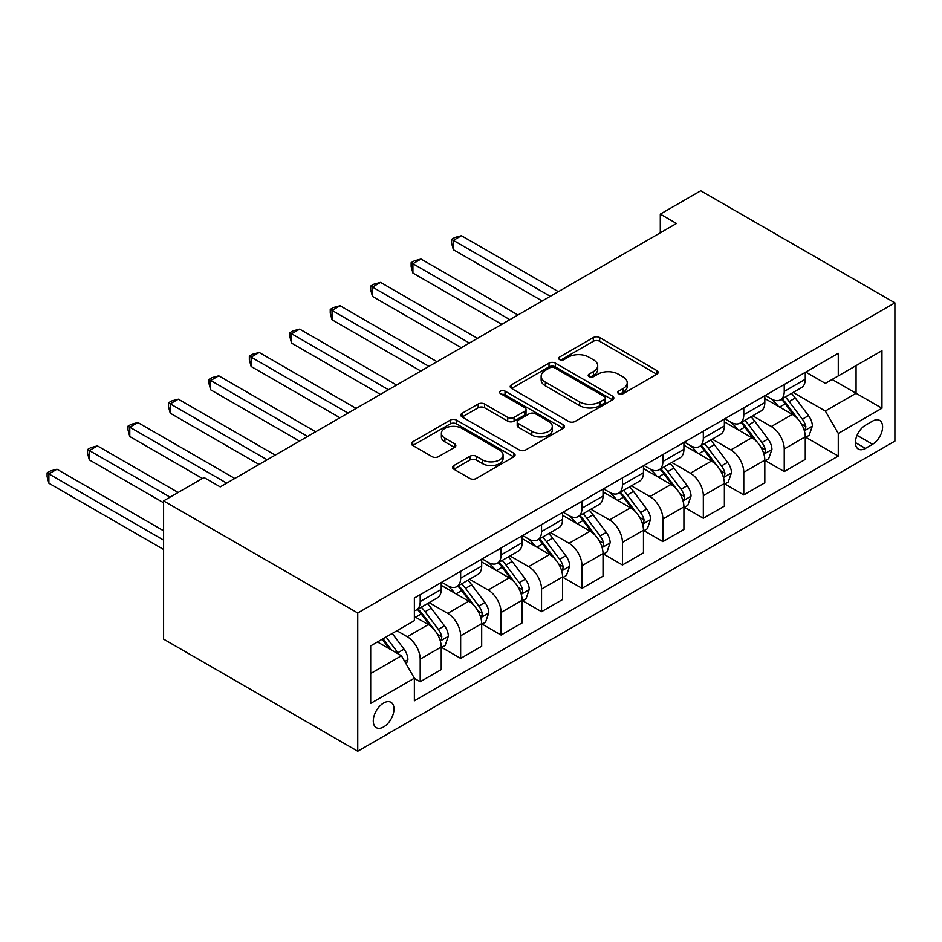 <?xml version="1.0" encoding="UTF-8"?>
<svg xmlns="http://www.w3.org/2000/svg" width="942" height="942" viewBox="0 0 942 942"><rect width="100%" height="100%" fill="white"/><g stroke="black" fill="none" stroke-linecap="round" stroke-linejoin="round"><path stroke-width="1.41" d="M618.647 393.709A3.144 1.813 0 0 0 623.098 393.709L656.845 374.221A4.486 2.591 0 0 0 658.152 372.396A4.486 2.591 0 0 0 656.845 370.559L599.665 337.554A4.486 2.591 0 0 0 593.319 337.554L559.572 357.03A3.144 1.813 0 0 0 558.653 358.313A3.144 1.813 0 0 0 559.572 359.597A3.144 1.813 0 0 0 564.011 359.597L568.379 357.077A14.377 8.301 0 0 1 588.715 357.077L593.472 359.832A14.377 8.301 0 0 1 597.687 365.696A14.377 8.301 0 0 1 593.472 371.572L589.103 374.092A3.144 1.813 0 0 0 588.185 375.375A3.144 1.813 0 0 0 589.103 376.659A3.144 1.813 0 0 0 593.554 376.659L597.923 374.139A14.377 8.301 0 0 1 618.246 374.139L623.015 376.882A14.377 8.301 0 0 1 627.219 382.746A14.377 8.301 0 0 1 623.015 388.622L618.647 391.142A3.144 1.813 0 0 0 617.728 392.425A3.144 1.813 0 0 0 618.647 393.709L618.647 391.142M383.63 726.941A14.648 8.454 120 0 0 393.203 714.048A14.648 8.454 120 0 0 390.954 702.308A14.648 8.454 120 0 0 383.63 703.038A14.648 8.454 120 0 0 374.068 715.932A14.648 8.454 120 0 0 376.305 727.671A14.648 8.454 120 0 0 383.63 726.941M453.879 465.548A4.486 2.591 0 0 0 452.56 467.385A4.486 2.591 0 0 0 453.879 469.21L469.917 478.477A4.486 2.591 0 0 0 476.275 478.477L513.755 456.835A4.486 2.591 0 0 0 515.062 454.998A4.486 2.591 0 0 0 513.755 453.173L456.576 420.156A4.486 2.591 0 0 0 450.229 420.156L412.749 441.798A4.486 2.591 0 0 0 411.43 443.635A4.486 2.591 0 0 0 412.749 445.472L432.119 456.658A4.486 2.591 0 0 0 438.477 456.658L454.515 447.391A4.486 2.591 0 0 0 455.834 445.554A4.486 2.591 0 0 0 454.515 443.729L444.907 438.183A12.01 6.935 0 0 1 441.386 433.273A12.01 6.935 0 0 1 448.804 426.867A12.01 6.935 0 0 1 461.898 428.363L499.543 450.099A12.01 6.935 0 0 1 503.063 454.998A12.01 6.935 0 0 1 495.645 461.415A12.01 6.935 0 0 1 482.551 459.908L476.275 456.281A4.486 2.591 0 0 0 469.917 456.281L453.879 465.548L453.879 469.21M894.9 302.865L700.742 190.767L660.295 214.117L676.474 223.466L220.216 486.884L204.037 477.535L163.59 500.885L357.748 612.983L894.9 302.865L894.9 441.115L357.748 751.233L357.748 612.983M568.697 421.451A4.486 2.591 0 0 0 575.056 421.451L612.536 399.808A4.486 2.591 0 0 0 613.843 397.971A4.486 2.591 0 0 0 612.536 396.135L555.356 363.129A4.486 2.591 0 0 0 549.009 363.129L511.53 384.772A4.486 2.591 0 0 0 510.211 386.609A4.486 2.591 0 0 0 511.53 388.434L568.697 421.451M501.827 394.392A3.144 1.813 0 0 1 505.018 394.828L505.018 391.095L563.139 424.654A4.486 2.591 0 0 1 564.458 426.49A4.486 2.591 0 0 1 563.139 428.327L525.66 449.958A4.486 2.591 0 0 1 519.313 449.958L462.133 416.953L462.133 413.279A4.486 2.591 0 0 0 460.826 415.116A4.486 2.591 0 0 0 462.133 416.953M462.133 413.279L478.183 404.024A4.486 2.591 0 0 1 484.529 404.024L507.714 417.412A4.486 2.591 0 0 0 514.073 417.412L524.706 411.265A4.486 2.591 0 0 0 526.025 409.429A4.486 2.591 0 0 0 524.706 407.603L500.567 393.662A3.144 1.813 0 0 1 499.649 392.378A3.144 1.813 0 0 1 501.591 390.706A3.144 1.813 0 0 1 505.018 391.095M872.575 421.121L865.451 425.231A14.189 8.195 120 0 0 856.184 437.736A14.189 8.195 120 0 0 858.362 449.098A14.189 8.195 120 0 0 865.451 448.392L872.575 444.283A14.189 8.195 120 0 0 881.842 431.789A14.189 8.195 120 0 0 879.663 420.415A14.189 8.195 120 0 0 872.575 421.121M805.751 372.078L825.333 383.382L838.274 375.905L838.274 353.297L414.374 598.04L414.374 620.648L370.689 645.871L370.689 703.403L414.374 678.181L414.374 700.789L838.274 456.058L838.274 433.45L825.333 411.03L793.152 392.449M838.274 375.905L881.959 350.683L881.959 408.227L838.274 433.45M163.59 500.885L163.59 639.135L357.748 751.233M660.295 214.117L660.295 232.804M832.127 379.461L856.066 393.285L856.066 365.637L881.959 350.683M825.333 411.03L856.066 393.285L881.959 408.227M370.689 673.518L401.433 655.762L377.483 641.938M414.374 678.37L420.191 681.737L420.191 659.129A18.31 10.574 -120 0 0 407.25 636.71L396.9 630.728M420.191 681.737L441.233 669.597L441.233 646.989A18.31 10.574 -120 0 0 428.292 624.57L414.374 616.539M441.716 647.448L460.65 658.387L460.65 635.779A18.31 10.574 -120 0 0 447.697 613.36L429.116 602.633M460.65 658.387L481.68 646.236L481.68 623.639A18.31 10.574 -120 0 0 468.739 601.22L441.233 585.335M482.163 624.099L501.097 635.026L501.097 612.43A18.31 10.574 -120 0 0 488.144 590.01L469.563 579.271M501.097 635.026L522.127 622.886L522.127 600.278A18.31 10.574 -120 0 0 509.186 577.858L481.68 561.985M522.61 600.749L541.544 611.676L541.544 589.068A18.31 10.574 -120 0 0 528.603 566.648L510.011 555.921M541.544 611.676L562.574 599.536L562.574 576.928A18.31 10.574 -120 0 0 549.633 554.508L522.127 538.624M563.057 577.399L581.991 588.326L581.991 565.718A18.31 10.574 -120 0 0 569.05 543.298L550.458 532.571M581.991 588.326L603.021 576.186L603.021 553.578A18.31 10.574 -120 0 0 590.081 531.158L562.574 515.274M603.504 554.037L622.438 564.976L622.438 542.368A18.31 10.574 -120 0 0 609.498 519.949L590.917 509.222M622.438 564.976L643.468 552.824L643.468 530.228A18.31 10.574 -120 0 0 630.528 507.809L603.021 491.924M643.963 530.687L662.885 541.615L662.885 519.018A18.31 10.574 -120 0 0 649.945 496.599L631.364 485.86M662.885 541.615L683.916 529.475L683.916 506.867A18.31 10.574 -120 0 0 670.975 484.447L643.468 468.574M684.41 507.338L703.333 518.265L703.333 495.657A18.31 10.574 -120 0 0 690.392 473.237L671.811 462.51M703.333 518.265L724.374 506.125L724.374 483.517A18.31 10.574 -120 0 0 711.422 461.097L683.916 445.225M724.857 483.988L743.78 494.915L743.78 472.307A18.31 10.574 -120 0 0 730.839 449.887L712.258 439.16M743.78 494.915L764.822 482.775L764.822 460.167A18.31 10.574 -120 0 0 751.869 437.747L724.374 421.863M765.304 460.626L784.239 471.565L784.239 448.957A18.31 10.574 -120 0 0 771.286 426.538L752.705 415.811M784.239 471.565L805.269 459.413L805.269 436.817A18.31 10.574 -120 0 0 792.328 414.398L764.822 398.513M765.304 395.428L771.286 398.89A18.31 10.574 -120 0 0 780.447 399.797A18.31 10.574 -120 0 0 784.239 391.413L784.239 384.501M724.857 418.778L730.839 422.24A18.31 10.574 -120 0 0 739.988 423.146A18.31 10.574 -120 0 0 743.78 414.763L743.78 407.851M684.41 442.139L690.392 445.59A18.31 10.574 -120 0 0 699.541 446.496A18.31 10.574 -120 0 0 703.333 438.124L703.333 431.2M643.963 465.489L649.945 468.939A18.31 10.574 -120 0 0 659.094 469.846A18.31 10.574 -120 0 0 662.885 461.474L662.885 454.562M603.504 488.839L609.498 492.301A18.31 10.574 -120 0 0 618.647 493.208A18.31 10.574 -120 0 0 622.438 484.824L622.438 477.912M563.057 512.189L569.05 515.651A18.31 10.574 -120 0 0 578.2 516.557A18.31 10.574 -120 0 0 581.991 508.174L581.991 501.262M522.61 535.551L528.603 539.001A18.31 10.574 -120 0 0 537.752 539.907A18.31 10.574 -120 0 0 541.544 531.535L541.544 524.612M482.163 558.9L488.144 562.35A18.31 10.574 -120 0 0 497.305 563.257A18.31 10.574 -120 0 0 501.097 554.885L501.097 547.973M441.716 582.25L447.697 585.712A18.31 10.574 -120 0 0 456.858 586.619A18.31 10.574 -120 0 0 460.65 578.235L460.65 571.323M805.751 437.276L838.274 456.058M780.447 399.797L801.477 387.645A18.31 10.574 -120 0 0 805.269 379.273L805.269 372.361M739.988 423.146L761.03 411.006A18.31 10.574 -120 0 0 764.822 402.623L764.822 395.711M699.541 446.496L720.583 434.356A18.31 10.574 -120 0 0 724.374 425.972L724.374 419.06M659.094 469.846L680.124 457.706A18.31 10.574 -120 0 0 683.916 449.334L683.916 442.41M618.647 493.208L639.677 481.056A18.31 10.574 -120 0 0 643.468 472.684L643.468 465.772M578.2 516.557L599.23 504.417A18.31 10.574 -120 0 0 603.021 496.034L603.021 489.122M537.752 539.907L558.783 527.767A18.31 10.574 -120 0 0 562.574 519.383L562.574 512.472M497.305 563.257L518.336 551.117A18.31 10.574 -120 0 0 522.127 542.733L522.127 535.821M456.858 586.619L477.888 574.467A18.31 10.574 -120 0 0 481.68 566.095L481.68 559.183M414.374 610.71A18.31 10.574 -120 0 0 416.411 609.969L437.441 597.829A18.31 10.574 -120 0 0 441.233 589.445L441.233 582.533M416.411 609.969A18.31 10.574 -120 0 0 420.191 601.585L420.191 594.673M401.433 655.762L414.374 678.181M619.907 394.156L623.015 392.355A14.377 8.301 0 0 0 627.219 386.491L627.219 382.746M597.687 365.696L597.687 369.429A14.377 8.301 0 0 1 593.472 375.305L590.363 377.094M656.786 374.257L599.665 341.287A4.486 2.591 0 0 0 593.319 341.287L560.831 360.044M612.477 399.844L555.356 366.862A4.486 2.591 0 0 0 549.009 366.862L511.588 388.469M604.587 399.255A3.144 1.813 0 0 0 605.518 397.971A3.144 1.813 0 0 0 604.587 396.688L554.402 367.71A3.144 1.813 0 0 0 549.963 367.71L545.359 370.371A14.377 8.301 0 0 0 541.144 376.247A14.377 8.301 0 0 0 545.359 382.111L579.66 401.916A14.377 8.301 0 0 0 599.983 401.916L604.587 399.255L604.587 402.988A3.144 1.813 0 0 0 605.518 401.704L605.518 397.971M541.144 376.247L541.144 379.979A14.377 8.301 0 0 0 545.359 385.843L545.359 382.111M604.587 402.988L599.983 405.649A14.377 8.301 0 0 1 579.66 405.649L545.359 385.843M462.192 416.988L478.183 407.756L478.183 404.024M526.025 409.429L526.025 413.173A4.486 2.591 0 0 1 524.706 415.01L514.073 421.145A4.486 2.591 0 0 1 507.714 421.145L484.529 407.756A4.486 2.591 0 0 0 478.183 407.756M505.018 394.828L563.081 428.351M531.783 431.306A12.01 6.935 0 0 0 544.876 432.802A12.01 6.935 0 0 0 552.295 426.396A12.01 6.935 0 0 0 548.774 421.486L535.503 413.832A4.486 2.591 0 0 0 529.157 413.832L518.512 419.979A4.486 2.591 0 0 0 517.205 421.816A4.486 2.591 0 0 0 518.512 423.641L531.783 431.306L531.783 435.039A12.01 6.935 0 0 0 544.876 436.546A12.01 6.935 0 0 0 552.295 430.129L552.295 426.396M517.205 421.816L517.205 425.548A4.486 2.591 0 0 0 518.512 427.385L518.512 423.641M531.783 435.039L518.512 427.385M503.063 454.998L503.063 458.742A12.01 6.935 0 0 1 495.645 465.148A12.01 6.935 0 0 1 482.551 463.641L476.275 460.026A4.486 2.591 0 0 0 469.917 460.026L453.938 469.246M441.386 433.273L441.386 437.006A12.01 6.935 0 0 0 444.907 441.916L444.907 438.183M454.456 447.426L444.907 441.916M513.696 456.87L456.576 423.9A4.486 2.591 0 0 0 450.229 423.9L412.808 445.507M805.269 437.559L809.154 435.322L812.381 425.972A12.128 7.006 -120 0 0 808.519 415.646L795.295 397.995A35.007 20.218 -120 0 0 791.468 393.426M778.327 406.308A35.007 20.218 -120 0 0 771.157 398.807M804.162 430.129L805.575 428.61L805.834 426.49A12.128 7.006 -120 0 0 802.36 419.202L789.149 401.551A35.007 20.218 -120 0 0 785.322 396.971M782.072 398.855A29.061 16.779 60 0 1 786.841 404.283L798.027 419.214M558.37 291.655L461.45 235.7L453.361 240.375L453.361 249.712L542.192 300.993M781.436 399.22A35.007 20.218 60 0 1 785.263 403.788L794.047 415.528M453.361 249.712L451.583 243.083L451.583 239.339L550.281 296.318M451.583 239.339L454.821 237.478L461.45 235.7M764.822 460.909L768.696 458.672L771.934 449.334A12.128 7.006 -120 0 0 768.06 439.007L754.848 421.357A35.007 20.218 -120 0 0 751.021 416.776M737.869 429.658A35.007 20.218 -120 0 0 730.709 422.157M763.715 453.479L765.128 451.96L765.387 449.84A12.128 7.006 -120 0 0 761.913 442.552L748.69 424.901A35.007 20.218 -120 0 0 744.875 420.332M741.613 422.204A29.061 16.779 60 0 1 746.394 427.633L757.58 442.563M517.923 315.005L421.003 259.05L412.914 263.725L412.914 273.062L501.745 324.342M740.989 422.569A35.007 20.218 60 0 1 744.816 427.138L753.6 438.878M412.914 273.062L411.136 266.433L411.136 262.7L509.834 319.679M411.136 262.7L414.374 260.828L421.003 259.05M724.374 484.27L728.248 482.021L731.487 472.684A12.128 7.006 -120 0 0 727.613 462.357L714.401 444.706A35.007 20.218 -120 0 0 710.574 440.126M697.421 453.02A35.007 20.218 -120 0 0 690.262 445.519M723.268 476.84L724.669 475.31L724.94 473.202A12.128 7.006 -120 0 0 721.466 465.901L708.243 448.251A35.007 20.218 -120 0 0 704.428 443.682M701.166 445.566A29.061 16.779 60 0 1 705.935 450.983L717.133 465.925M477.476 338.355L380.556 282.4L372.467 287.075L372.467 296.412L461.286 347.692M700.542 445.919A35.007 20.218 60 0 1 704.369 450.5L713.153 462.228M372.467 296.412L370.689 289.783L370.689 286.05L469.375 343.029M370.689 286.05L373.927 284.178L380.556 282.4M683.916 507.62L687.801 505.371L691.039 496.034A12.128 7.006 -120 0 0 687.165 485.707L673.942 468.056A35.007 20.218 -120 0 0 670.127 463.488M656.974 476.369A35.007 20.218 -120 0 0 649.815 468.869M682.82 500.19L684.222 498.671L684.493 496.552A12.128 7.006 -120 0 0 681.019 489.251L667.796 471.612A35.007 20.218 -120 0 0 663.98 467.032M660.719 468.916A29.061 16.779 60 0 1 665.488 474.332L676.686 489.275M437.017 361.704L340.109 305.761L332.02 310.424L332.02 319.774L420.838 371.054M660.095 469.269A35.007 20.218 60 0 1 663.91 473.85L672.706 485.577M332.02 319.774L330.242 313.133L330.242 309.4L428.928 366.379M330.242 309.4L333.48 307.528L340.109 305.761M643.468 530.97L647.354 528.733L650.592 519.383A12.128 7.006 -120 0 0 646.718 509.057L633.495 491.406A35.007 20.218 -120 0 0 629.68 486.837M616.527 499.719A35.007 20.218 -120 0 0 609.356 492.219M642.362 523.54L643.775 522.021L644.045 519.902A12.128 7.006 -120 0 0 640.572 512.613L627.348 494.962A35.007 20.218 -120 0 0 623.533 490.382M620.272 492.266A29.061 16.779 60 0 1 625.041 497.694L636.227 512.625M396.57 385.066L299.662 329.111L291.573 333.786L291.573 343.123L380.391 394.404M619.648 492.631A35.007 20.218 60 0 1 623.463 497.199L632.259 508.939M291.573 343.123L289.795 336.494L289.795 332.75L388.481 389.729M289.795 332.75L293.021 330.889L299.662 329.111M603.021 554.32L606.907 552.083L610.145 542.733A12.128 7.006 -120 0 0 606.271 532.418L593.048 514.768A35.007 20.218 -120 0 0 589.233 510.187M576.08 523.069A35.007 20.218 -120 0 0 568.909 515.568M601.914 546.89L603.327 545.371L603.598 543.251A12.128 7.006 -120 0 0 600.125 535.963L586.901 518.312A35.007 20.218 -120 0 0 583.086 513.743M579.825 515.615A29.061 16.779 60 0 1 584.593 521.044L595.78 535.974M356.123 408.416L259.215 352.461L251.125 357.136L251.125 366.473L339.944 417.753M579.2 515.981A35.007 20.218 60 0 1 583.016 520.549L591.812 532.289M251.125 366.473L249.347 359.844L249.347 356.1L348.034 413.091M249.347 356.1L252.574 354.239L259.215 352.461M562.574 577.682L566.46 575.432L569.698 566.095A12.128 7.006 -120 0 0 565.824 555.768L552.601 538.117A35.007 20.218 -120 0 0 548.786 533.537M535.633 546.431A35.007 20.218 -120 0 0 528.462 538.93M561.467 570.251L562.88 568.721L563.151 566.613A12.128 7.006 -120 0 0 559.678 559.312L546.454 541.662A35.007 20.218 -120 0 0 542.627 537.093M539.377 538.977A29.061 16.779 60 0 1 544.146 544.394L555.333 559.336M315.676 431.766L218.768 375.811L210.678 380.486L210.678 389.823L299.497 441.103M538.753 539.33A35.007 20.218 60 0 1 542.568 543.911L551.364 555.639M210.678 389.823L208.888 383.194L208.888 379.461L307.587 436.44M208.888 379.461L212.127 377.589L218.768 375.811M522.127 601.031L526.013 598.782L529.239 589.445A12.128 7.006 -120 0 0 525.377 579.118L512.154 561.467A35.007 20.218 -120 0 0 508.339 556.899M495.186 569.78A35.007 20.218 -120 0 0 488.015 562.28M521.02 593.601L522.433 592.082L522.692 589.963A12.128 7.006 -120 0 0 519.23 582.662L506.007 565.023A35.007 20.218 -120 0 0 502.18 560.443M498.93 562.327A29.061 16.779 60 0 1 503.699 567.743L514.885 582.686M275.229 455.116L178.321 399.173L170.219 403.835L170.219 413.185L259.05 464.465M498.306 562.68A35.007 20.218 60 0 1 502.121 567.261L510.917 578.989M170.219 413.185L168.441 406.544L168.441 402.811L267.139 459.79M168.441 402.811L171.68 400.939L178.321 399.173M481.68 624.381L485.566 622.144L488.792 612.795A12.128 7.006 -120 0 0 484.93 602.468L471.707 584.817A35.007 20.218 -120 0 0 467.88 580.248M454.739 593.13A35.007 20.218 -120 0 0 447.568 585.63M480.573 616.951L481.986 615.432L482.245 613.313A12.128 7.006 -120 0 0 478.783 606.024L465.56 588.373A35.007 20.218 -120 0 0 461.733 583.793M458.483 585.677A29.061 16.779 60 0 1 463.252 591.105L474.438 606.036M234.782 478.477L137.862 422.522L129.772 427.185L129.772 436.535L202.424 478.477M457.847 586.042A35.007 20.218 60 0 1 461.674 590.61L470.458 602.35M129.772 436.535L127.994 429.905L127.994 426.161L226.692 483.14M127.994 426.161L131.232 424.3L137.862 422.522M441.233 647.731L445.119 645.494L448.345 636.144A12.128 7.006 -120 0 0 444.483 625.829L431.259 608.179A35.007 20.218 -120 0 0 427.433 603.598M440.126 640.301L441.539 638.782L441.798 636.662A12.128 7.006 -120 0 0 438.324 629.374L425.113 611.723A35.007 20.218 -120 0 0 421.286 607.154M418.036 609.027A29.061 16.779 60 0 1 422.805 614.455L433.991 629.386M178.156 492.489L97.415 445.872L89.325 450.547L89.325 459.884L163.59 502.757M417.4 609.392A35.007 20.218 60 0 1 421.227 613.96L430.011 625.7M89.325 459.884L87.547 453.255L87.547 449.511L170.066 497.152M87.547 449.511L90.785 447.65L97.415 445.872M406.285 664.169L407.898 659.506A12.128 7.006 -120 0 0 404.024 649.179L392.225 633.424M163.59 530.782L56.967 469.222L48.878 473.897L48.878 483.234L163.59 549.469M398.984 654.36A12.128 7.006 -120 0 0 397.877 652.724L386.079 636.98M383.041 638.735L391.519 650.051M382.205 639.218L389.387 648.814M48.878 483.234L47.1 476.605L47.1 472.872L163.59 540.119M47.1 472.872L50.338 471L56.967 469.222M407.25 636.71L428.292 624.57M447.697 613.36L468.739 601.22M488.144 590.01L509.186 577.858M528.603 566.648L549.633 554.508M569.05 543.298L590.081 531.158M609.498 519.949L630.528 507.809M649.945 496.599L670.975 484.447M690.392 473.237L711.422 461.097M730.839 449.887L751.869 437.747M771.286 426.538L792.328 414.398M784.239 391.413L805.269 379.273M784.239 448.957L805.269 436.817M743.78 472.307L764.822 460.167M743.78 414.763L764.822 402.623M703.333 495.657L724.374 483.517M703.333 438.124L724.374 425.972M662.885 519.018L683.916 506.867M662.885 461.474L683.916 449.334M622.438 542.368L643.468 530.228M622.438 484.824L643.468 472.684M581.991 565.718L603.021 553.578M581.991 508.174L603.021 496.034M541.544 589.068L562.574 576.928M541.544 531.535L562.574 519.383M501.097 612.43L522.127 600.278M501.097 554.885L522.127 542.733M460.65 635.779L481.68 623.639M460.65 578.235L481.68 566.095M420.191 659.129L441.233 646.989M420.191 601.585L441.233 589.445M857.055 435.322L872.575 444.283M855.418 442.599L865.451 448.392M623.015 392.355L623.015 388.622M589.103 376.659L589.103 374.092M593.472 375.305L593.472 371.572M559.572 359.597L559.572 357.03M593.319 341.287L593.319 337.554M599.665 341.287L599.665 337.554M656.845 374.221L656.845 370.559M511.53 388.434L511.53 384.772M549.009 366.862L549.009 363.129M555.356 366.862L555.356 363.129M612.536 399.808L612.536 396.135M579.66 405.649L579.66 401.916M599.983 405.649L599.983 401.916M484.529 407.756L484.529 404.024M507.714 421.145L507.714 417.412M514.073 421.145L514.073 417.412M524.706 415.01L524.706 411.265M563.139 428.327L563.139 424.654M469.917 460.026L469.917 456.281M476.275 460.026L476.275 456.281M482.551 463.641L482.551 459.908M454.515 447.391L454.515 443.729M412.749 445.472L412.749 441.798M450.229 423.9L450.229 420.156M456.576 423.9L456.576 420.156M513.755 456.835L513.755 453.173M804.362 430.8L812.298 426.208M789.149 401.551L795.295 397.995M779.611 407.05L785.263 403.788M802.36 419.202L808.519 415.646M801.407 423.935L805.834 426.49M763.915 454.15L771.851 449.558M748.69 424.901L754.848 421.357M739.164 430.412L744.816 427.138M761.913 442.552L768.06 439.007M760.959 447.285L765.387 449.84M723.468 477.5L731.404 472.919M708.243 448.251L714.401 444.706M698.717 453.761L704.369 450.5M721.466 465.901L727.613 462.357M720.512 470.635L724.94 473.202M683.021 500.85L690.957 496.269M667.796 471.612L673.942 468.056M658.27 477.111L663.91 473.85M681.019 489.251L687.165 485.707M680.065 493.997L684.493 496.552M642.562 524.211L650.51 519.619M627.348 494.962L633.495 491.406M617.811 500.461L623.463 497.199M640.572 512.613L646.718 509.057M639.606 517.346L644.045 519.902M602.115 547.561L610.063 542.969M586.901 518.312L593.048 514.768M577.364 523.823L583.016 520.549M600.125 535.963L606.271 532.418M599.159 540.696L603.598 543.251M561.668 570.911L569.616 566.33M546.454 541.662L552.601 538.117M536.916 547.172L542.568 543.911M559.678 559.312L565.824 555.768M558.712 564.046L563.151 566.613M521.22 594.261L529.168 589.68M506.007 565.023L512.154 561.467M496.469 570.522L502.121 567.261M519.23 582.662L525.377 579.118M518.265 587.408L522.692 589.963M480.773 617.622L488.721 613.03M465.56 588.373L471.707 584.817M456.022 593.872L461.674 590.61M478.783 606.024L484.93 602.468M477.818 610.757L482.245 613.313M440.326 640.972L448.262 636.38M425.113 611.723L431.259 608.179M415.575 617.234L421.227 613.96M438.324 629.374L444.483 625.829M437.371 634.107L441.798 636.662M404.742 661.508L407.815 659.741M397.877 652.724L404.024 649.179"/></g></svg>
